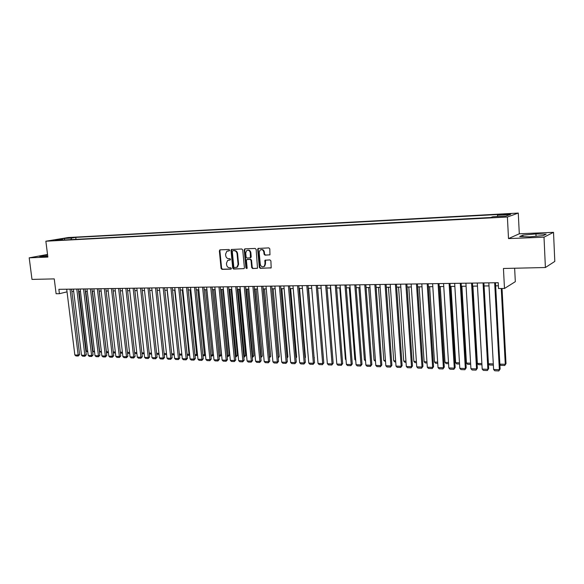 <?xml version="1.0" encoding="UTF-8"?>
<svg xmlns="http://www.w3.org/2000/svg" width="584" height="584" viewBox="0 0 584 584"><rect width="100%" height="100%" fill="white"/><g stroke="black" fill="none" stroke-linecap="round" stroke-linejoin="round"><path stroke-width="0.88" d="M229.621 250.164L228.964 249.492L220.095 249.85L219.358 250.864L221.088 268.414L222.008 269.363L230.862 269.129L231.381 268.428L230.731 267.757L229.578 267.786C227.935 267.647 226.942 266.625 226.599 264.734L226.453 263.274L227.629 260.449L230.249 259.924L230.505 259.303L229.848 258.639L228.694 258.675C227.052 258.544 226.059 257.529 225.716 255.631L225.57 254.164L226.833 251.259L229.344 250.799L229.621 250.164M508.226 213.832L503.7 214.328L510.891 213.999L508.226 213.832M269.874 254.879L265.523 255.033L264.552 254.062L264.369 252.076L263.866 252.208L264.048 254.193L265.019 255.172L269.961 254.814L269.808 248.864L268.837 247.886L258.026 248.456L257.675 249.346L259.332 267.355L260.296 268.333L271.18 267.822L270.896 260.88L269.918 259.902L264.983 260.238L264.953 264.114L264.224 266.494M263.866 252.208C263.238 249.901 261.982 249.178 260.106 250.032L259.179 252.383L260.267 264.253C260.968 266.662 262.267 267.348 264.18 266.311L264.683 266.165L265.457 263.968L264.953 264.114M47.53 254.463L29.2 257.829L31.989 279.407L54.246 278.889L56.108 293.737L59.422 293.694L58.875 289.328L498.225 282.7L498.539 288.54L504.488 288.474L515.322 281.678L514.635 268.231M544.011 237.177L553.515 232.33L519.3 233.782L508.511 238.601L544.011 237.177L545.398 267.516L503.437 268.487L504.488 288.474M508.511 238.601L507.401 217.014L45.859 241.214L68.197 237.535L518.271 213.072L507.401 217.014M29.2 257.829L47.859 257.077L45.859 241.214M242.725 249.937L241.776 248.981L231.41 249.492L231.016 250.405L232.717 268.092L233.651 269.049L244.09 268.618L244.411 267.771L242.725 249.937M244.988 248.85L255.186 248.441L256.15 249.404L257.507 268.231L252.66 268.538L251.704 267.567L251.025 260.311L250.069 259.347L246.762 259.595L246.426 260.464L247.134 267.99L246.915 268.582L245.93 268.027L244.221 249.879L244.988 248.85M553.515 232.33L554.8 261.42L545.398 267.516M67.525 238.148L73.453 237.527L67.525 238.148M497.327 216.525L497.597 215.146L499.714 214.416L75.745 237.381L71.628 238.06L70.839 239.63M497.597 215.146L510.445 214.452L505.912 216.073L492.874 216.759L490.64 217.525L58.232 240.294L62.51 239.579L55.217 239.966L64.379 238.454L71.628 238.06M519.3 233.782L518.271 213.072M71.868 291.467L73.686 291.445M78.585 291.379L80.446 291.35M85.374 291.292L87.271 291.263M92.228 291.197L94.17 291.168M99.149 291.102L101.134 291.08M106.149 291.014L108.179 290.985M113.223 290.92L115.296 290.89M120.362 290.825L122.487 290.796M127.582 290.73L129.75 290.701M134.882 290.628L137.101 290.598M142.255 290.533L144.518 290.503M149.708 290.43L152.023 290.401M157.242 290.328L159.607 290.299M164.863 290.233L167.28 290.197M172.557 290.131L175.032 290.095M180.346 290.022L182.865 289.993M188.209 289.919L190.793 289.883M196.166 289.81L198.801 289.781M204.21 289.708L206.904 289.671M212.35 289.598L215.094 289.562M220.577 289.489L223.38 289.452M228.899 289.379L231.76 289.343M237.308 289.262L240.243 289.226M245.82 289.153L248.813 289.109M254.434 289.036L257.486 289M263.143 288.919L266.26 288.883M271.954 288.803L275.137 288.759M280.868 288.686L284.123 288.642M289.89 288.569L293.212 288.518M299.015 288.445L302.41 288.401M308.25 288.321L311.717 288.277M317.594 288.197L321.142 288.153M327.055 288.073L330.675 288.022M336.632 287.941L340.326 287.897M346.327 287.817L350.093 287.766M356.138 287.686L359.985 287.635M366.066 287.554L370 287.496M376.125 287.416L380.14 287.364M386.309 287.284L390.411 287.226M396.624 287.146L400.806 287.087M407.063 287.007L411.34 286.948M417.64 286.868L422.006 286.81M428.349 286.722L432.817 286.664M439.204 286.576L443.76 286.518M450.198 286.43L454.848 286.372M461.331 286.284L466.083 286.218M472.617 286.131L477.471 286.065M484.048 285.978L489.005 285.912M495.634 285.824L498.393 285.788M59.422 293.694L67.036 291.854M75.986 239.36L75.745 237.381M62.933 240.046L62.51 239.579M64.649 239.951L64.379 238.454M47.581 254.887L39.347 256.267L42.128 256.646L47.742 256.128M546.179 234.148L535.937 233.921L522.87 235.118L519.702 236.571L529.856 236.834L543.266 235.607L546.179 234.148M46.267 256.267L46.107 255.026M522.95 236.651L522.87 235.118M536.054 236.264L535.937 233.921M229.395 250.755L227.775 250.93M228.614 260.07L230.293 259.887M220.27 249.843L219.898 250.74L221.613 268.275L222.541 269.224L231.191 268.99M231.921 249.375L231.541 250.273L233.242 267.954L234.177 268.91L244.061 268.64M232.819 250.726L232.301 251.441L233.79 266.983L234.447 267.654L237.009 267.143L238.075 264.391L237.06 253.733C236.71 251.821 235.71 250.806 234.045 250.675L233.162 250.645M236.462 267.45L237.527 266.998L238.601 264.253L238.075 264.391M233.344 250.602L234.571 250.551C236.228 250.675 237.235 251.697 237.578 253.609L238.601 264.253M257.449 268.275L252.66 268.538M247.39 259.391L250.587 259.208L251.543 260.179L252.215 267.428L253.171 268.392M244.601 248.974L245.119 248.85L244.74 249.755L246.448 267.881L246.959 268.538M250.324 252.77C249.733 250.536 248.528 249.799 246.703 250.551L245.718 252.938L246.105 257.091L247.061 258.055L250.368 257.799L250.324 252.77L250.835 252.638C250.39 250.667 249.324 249.85 247.638 250.2M250.456 257.821L251.222 256.792L250.711 256.931M250.835 252.638L251.222 256.792M264.369 252.076C263.924 250.083 262.837 249.266 261.121 249.616M263.596 266.691L264.683 266.165M265.559 260.041L265.457 263.968M258.581 248.302L258.179 249.215L259.836 267.216L260.8 268.187L271.078 267.91M87.702 351.123L86.403 351.079L79.139 291.372M87.819 352.057L86.403 351.079M70.051 289.16L78.161 355.072L79.621 354.583L71.584 289.131M66.707 289.211L74.84 354.962L78.161 355.072L78.234 356.021L75.913 355.933L74.84 354.962M79.621 354.583L78.234 356.021M94.498 351.334L93.009 351.291L85.775 291.285M94.615 352.276L93.009 351.291M101.368 351.553L99.681 351.502L92.469 291.197M101.477 352.495L99.681 351.502M108.303 351.772L106.412 351.714L99.243 291.102M108.412 352.721L107.471 352.692L106.412 351.714M113.296 351.933L115.311 351.991M115.428 352.948L114.282 352.911L113.303 351.999M76.774 289.058L84.855 355.306L86.308 354.809L78.3 289.036M73.401 289.109L81.497 355.189L84.855 355.306L84.921 356.255L82.578 356.174L81.497 355.189M86.308 354.809L84.921 356.255M83.563 288.956L91.615 355.539L93.06 355.043L85.089 288.934M80.161 289.007L88.228 355.422L91.615 355.539L91.673 356.495L89.301 356.408L88.228 355.422M93.06 355.043L91.673 356.495M90.425 288.854L98.441 355.78L99.886 355.276L91.944 288.825M86.987 288.905L95.017 355.663L98.441 355.78L98.499 356.736L96.105 356.649L95.017 355.663M99.886 355.276L98.499 356.736M97.36 288.744L105.346 356.021L106.777 355.51L98.871 288.722M93.885 288.795L101.886 355.897L105.346 356.021L105.39 356.985L102.967 356.897L101.886 355.897M106.777 355.51L105.39 356.985M120.333 352.152L122.392 352.218M122.509 353.174L121.158 353.13L120.355 352.386M104.368 288.642L112.31 356.262L113.741 355.751L105.872 288.62M100.857 288.693L108.821 356.138L112.31 356.262L112.354 357.226L109.909 357.138L108.821 356.138M113.741 355.751L112.354 357.226M127.443 352.378L129.553 352.444M129.663 353.408L128.108 353.356L127.487 352.78M111.449 288.532L119.355 356.503L120.778 355.992L112.938 288.511M107.901 288.584L115.829 356.386L119.355 356.503L119.384 357.481L116.917 357.393L115.829 356.386M120.778 355.992L119.384 357.481M134.627 352.605L136.78 352.67M136.89 353.641L134.692 353.181M118.603 288.423L126.472 356.751L127.881 356.24L120.085 288.401M115.019 288.481L122.903 356.627L126.472 356.751L126.494 357.729L123.998 357.642L122.903 356.627M127.881 356.24L126.494 357.729M141.883 352.831L144.087 352.904M144.197 353.875L141.97 353.583M125.83 288.313L133.663 356.999L135.065 356.481L127.305 288.292M122.209 288.372L130.057 356.875L133.663 356.999L133.678 357.985L131.152 357.897L130.057 356.875M135.065 356.481L133.678 357.985M149.219 353.064L151.475 353.137M151.584 354.108L149.329 353.999M133.137 288.204L140.934 357.255L142.321 356.736L134.605 288.182M129.48 288.262L137.291 357.131L140.934 357.255L140.934 358.24L138.386 358.153L137.291 357.131M142.321 356.736L140.934 358.24M156.636 353.298L158.936 353.371M159.045 354.349L156.746 354.276M140.525 288.094L148.278 357.51L149.657 356.985L141.985 288.073M136.824 288.153L144.591 357.379L148.278 357.51L148.27 358.503L145.693 358.408L144.591 357.379M149.657 356.985L148.27 358.503M164.133 353.532L166.484 353.605M166.586 354.561L164.235 354.517M166.52 353.926L166.498 354.59M147.993 287.985L155.694 357.766L157.074 357.24L149.438 287.963M144.248 288.036L151.971 357.642L155.694 357.766L155.68 358.766L153.074 358.671L151.971 357.642M157.074 357.24L155.68 358.766M167.119 290.197L174.098 353.787M171.703 353.773L173.952 353.846L173.915 354.831L171.813 354.765M155.534 287.868L163.199 358.029L164.564 357.496L156.972 287.846M151.752 287.927L159.439 357.897L163.199 358.029L163.17 359.029L160.542 358.934L159.439 357.897M164.564 357.496L163.17 359.029M174.667 290.102L181.799 353.94M179.361 354.013L181.456 354.079L181.405 355.072L179.463 355.014M181.901 354.875L181.405 355.072M182.296 290L189.041 354.32L189.581 354.101M187.099 354.254L189.041 354.32L188.982 355.32L187.208 355.262M189.661 354.853L188.982 355.32M190.004 289.898L196.698 354.561L197.45 354.254M194.925 354.503L196.698 354.561L196.633 355.561L195.027 355.51M197.509 354.795L196.633 355.561M197.793 289.788L204.451 354.802L205.407 354.408M202.831 354.751L204.451 354.802L204.371 355.809L202.94 355.766M205.437 354.729L204.371 355.809M205.67 289.686L212.277 355.05L213.452 354.561M210.831 355.006L212.277 355.05L212.189 356.065L210.933 356.021M213.459 354.656L212.189 356.065M213.634 289.584L220.19 355.298L221.446 354.765L214.956 289.562M218.912 355.262L220.19 355.298L220.095 356.32L219.015 356.284M221.446 354.765L220.095 356.32M221.686 289.474L228.191 355.554L229.439 355.014L222.993 289.46M227.088 355.517L228.191 355.554L228.081 356.576L227.191 356.547M229.439 355.014L228.081 356.576M229.826 289.365L236.279 355.809L237.513 355.269L231.125 289.35M235.359 355.78L236.279 355.809L236.162 356.839L235.454 356.817M237.513 355.269L236.162 356.839M238.06 289.255L244.455 356.065L245.674 355.525L239.338 289.241M243.718 356.043L244.455 356.065L244.324 357.101L243.82 357.087M245.674 355.525L244.324 357.101M246.382 289.146L252.726 356.328L253.931 355.78L247.653 289.131M252.171 356.306L252.726 356.328L252.273 357.357M253.931 355.78L252.58 357.364M254.799 289.036L261.084 356.59L262.282 356.043L256.055 289.014M260.727 356.576L260.822 357.634M262.282 356.043L260.931 357.634M263.311 288.919L269.538 356.853L270.721 356.306L264.552 288.905M269.37 356.853L269.436 357.517M270.721 356.306L269.465 357.861M278.123 357.109L279.254 356.568L273.151 288.788M279.254 356.568L278.203 358.043M286.963 357.291L287.89 356.839L281.846 288.671M287.043 358.174L287.89 356.839M295.906 357.459L296.621 357.109L290.635 288.554M295.964 358.138L296.621 357.109M304.957 357.634L305.454 357.386L299.534 288.438M305.001 358.101L305.454 357.386M314.112 357.802L308.534 288.321M314.134 358.05L314.382 357.663M323.383 357.963L317.638 288.197M326.945 358.664L321.083 288.153M336.406 358.963L330.369 288.029M345.976 359.269L345.421 359.248L339.764 287.905M345.421 359.248L346.027 359.868M355.671 359.569L354.846 359.547L349.268 287.773M354.846 359.547L355.736 360.459M365.474 359.883L364.387 359.846L358.89 287.649M365.562 361.007L364.387 359.846M375.41 360.197L374.045 360.153L368.628 287.518M375.49 361.328L374.045 360.153M385.462 360.511L383.812 360.459L378.483 287.386M385.542 361.649L383.812 360.459M395.638 360.832L393.704 360.773L388.462 287.255M395.726 361.978L394.835 361.949L393.704 360.773M405.946 361.16L403.719 361.087L398.558 287.116M406.026 362.314L404.851 362.27L403.719 361.087M416.385 361.489L413.852 361.408L408.785 286.985M416.465 362.649L414.983 362.598L413.852 361.408M426.955 361.817L424.108 361.73L419.137 286.846M427.028 362.985L425.247 362.934L424.108 361.73M437.657 362.16L434.496 362.058L429.62 286.707M437.73 363.336L435.635 363.263L434.496 362.058M448.497 362.496L445.015 362.387L440.241 286.562M448.57 363.686L446.147 363.606L445.015 362.387M459.484 362.846L455.659 362.722L450.987 286.423M459.557 364.036L456.798 363.949L455.659 362.722M470.609 363.197L466.448 363.065L461.878 286.277M470.682 364.394L467.587 364.292L466.448 363.065M481.88 363.555L477.369 363.409L472.909 286.131M481.946 364.759L478.508 364.65L477.369 363.409M493.298 363.912L488.428 363.759L484.085 285.978M493.37 365.124L489.567 365L488.428 363.759M501.262 288.511L505.284 364.292L506.007 363.628L502.028 288.503M499.86 364.117L505.284 364.292L504.729 365.489L500.773 365.365L499.875 364.379M506.007 363.628L504.729 365.489M163.162 287.751L170.776 358.291L172.134 357.758L164.593 287.729M159.337 287.81L166.98 358.16L170.776 358.291L170.74 359.299L168.082 359.204L166.98 358.16M172.134 357.758L170.74 359.299M170.878 287.635L178.441 358.561L179.784 358.021L172.295 287.613M167.009 287.693L174.601 358.423L178.441 358.561L178.397 359.569L175.711 359.474L174.601 358.423M179.784 358.021L178.397 359.569M178.667 287.518L186.186 358.824L187.522 358.284L180.076 287.496M174.762 287.576L182.303 358.693L186.186 358.824L186.135 359.846L183.412 359.744L182.303 358.693M187.522 358.284L186.135 359.846M186.552 287.401L194.019 359.102L195.341 358.554L187.946 287.379M182.602 287.459L190.092 358.963L194.019 359.102L193.954 360.124L191.209 360.021L190.092 358.963M195.341 358.554L193.954 360.124M194.523 287.277L201.94 359.372L203.247 358.824L195.903 287.262M190.53 287.343L197.969 359.233L201.94 359.372L201.86 360.401L199.086 360.306L197.969 359.233M203.247 358.824L201.86 360.401M202.582 287.16L209.941 359.649L211.24 359.102L203.955 287.138M198.538 287.219L205.926 359.51L209.941 359.649L209.853 360.686L207.043 360.583L205.926 359.51M211.24 359.102L209.853 360.686M210.729 287.036L218.036 359.934L219.328 359.379L212.094 287.014M206.641 287.094L213.978 359.795L218.036 359.934L217.934 360.97L215.094 360.868L213.978 359.795M219.328 359.379L217.934 360.97M218.971 286.912L226.22 360.219L227.497 359.656L220.321 286.89M214.839 286.97L222.117 360.072L226.22 360.219L226.11 361.262L223.241 361.16L222.117 360.072M227.497 359.656L226.11 361.262M227.307 286.788L234.498 360.503L235.761 359.941L228.643 286.766M223.124 286.846L230.344 360.357L234.498 360.503L234.374 361.554L231.468 361.452L230.344 360.357M235.761 359.941L234.374 361.554M235.739 286.656L242.864 360.795L244.119 360.226L237.06 286.642M231.512 286.722L238.666 360.649L242.864 360.795L242.732 361.846L239.798 361.744L238.666 360.649M244.119 360.226L242.732 361.846M244.265 286.532L251.332 361.087L252.573 360.518L245.572 286.51M239.987 286.591L247.083 360.941L251.332 361.087L251.186 362.146L248.215 362.043L247.083 360.941M252.573 360.518L251.186 362.146M252.894 286.401L259.895 361.387L261.121 360.81L254.186 286.379M248.565 286.467L255.595 361.24L259.895 361.387L259.734 362.452L256.726 362.343L255.595 361.24M261.121 360.81L259.734 362.452M261.617 286.269L268.552 361.686L269.764 361.109L262.895 286.248M257.245 286.335L264.209 361.54L268.552 361.686L268.377 362.759L265.34 362.649L264.209 361.54M269.764 361.109L268.377 362.759M270.443 286.138L277.312 361.992L278.51 361.408L271.713 286.116M266.019 286.204L272.918 361.839L277.312 361.992L277.123 363.065L274.057 362.963L272.918 361.839M278.51 361.408L277.123 363.065M279.378 285.999L286.175 362.299L287.357 361.715L280.627 285.978M274.896 286.065L281.729 362.146L286.175 362.299L285.978 363.379L282.868 363.27L281.729 362.146M287.357 361.715L285.978 363.379M288.416 285.861L295.139 362.613L296.307 362.022L289.649 285.846M283.882 285.934L290.642 362.452L295.139 362.613L294.927 363.701L291.781 363.591L290.642 362.452M296.307 362.022L294.927 363.701M297.563 285.722L304.206 362.927L305.359 362.328L298.782 285.707M292.978 285.795L299.658 362.766L304.206 362.927L303.987 364.022L300.804 363.905L299.658 362.766M305.359 362.328L303.987 364.022M306.819 285.583L313.389 363.248L314.521 362.642L308.016 285.569M302.176 285.656L308.783 363.087L313.389 363.248L313.148 364.343L309.929 364.233L308.783 363.087M314.521 362.642L313.148 364.343M316.185 285.445L322.675 363.569L323.791 362.963L317.368 285.43M311.484 285.518L318.017 363.409L322.675 363.569L322.419 364.671L319.163 364.562L318.017 363.409M323.791 362.963L322.419 364.671M325.668 285.299L332.07 363.898L333.172 363.284L326.828 285.284M320.908 285.372L327.361 363.73L332.07 363.898L331.8 365.007L328.507 364.891L327.361 363.73M333.172 363.284L331.8 365.007M335.26 285.16L341.582 364.226L342.669 363.613L336.406 285.138M330.449 285.233L336.815 364.058L341.582 364.226L341.297 365.343L337.961 365.226L336.815 364.058M342.669 363.613L341.297 365.343M344.976 285.014L351.21 364.562L352.276 363.942L346.1 284.992M340.1 285.087L346.385 364.394L351.21 364.562L350.911 365.686L347.531 365.562L346.385 364.394M352.276 363.942L350.911 365.686M354.809 284.861L360.956 364.898L362.007 364.277L355.919 284.846M349.874 284.934L356.065 364.73L360.956 364.898L360.642 366.029L357.218 365.905L356.065 364.73M362.007 364.277L360.642 366.029M364.766 284.715L370.818 365.241L371.847 364.613L365.854 284.693M359.773 284.788L365.869 365.066L370.818 365.241L370.49 366.38L367.029 366.256L365.869 365.066M371.847 364.613L370.49 366.38M374.848 284.561L380.804 365.584L381.812 364.956L375.913 284.547M369.789 284.634L375.797 365.416L380.804 365.584L380.454 366.73L376.95 366.606L375.797 365.416M381.812 364.956L380.454 366.73M385.053 284.408L390.915 365.942L391.908 365.299L386.104 284.393M379.936 284.481L385.841 365.759L390.915 365.942L390.55 367.088L387.002 366.964L385.841 365.759M391.908 365.299L390.55 367.088M395.39 284.247L401.15 366.292L402.12 365.65L396.419 284.233M390.207 284.328L396.018 366.117L401.15 366.292L400.77 367.453L397.178 367.321L396.018 366.117M402.12 365.65L400.77 367.453M405.858 284.094L411.516 366.657L412.465 366.007L406.865 284.079M400.609 284.174L406.318 366.475L411.516 366.657L411.114 367.818L407.479 367.686L406.318 366.475M412.465 366.007L411.114 367.818M416.458 283.933L422.013 367.022L422.94 366.365L417.443 283.919M411.143 284.014L416.742 366.832L422.013 367.022L421.59 368.19L417.91 368.059L416.742 366.832M422.94 366.365L421.59 368.19M427.203 283.773L432.642 367.387L433.547 366.73L428.16 283.758M421.816 283.853L427.305 367.205L432.642 367.387L432.204 368.562L428.474 368.431L427.305 367.205M433.547 366.73L432.204 368.562M438.08 283.605L443.402 367.759L444.285 367.102L439.015 283.59M432.62 283.685L438.007 367.577L443.402 367.759L442.949 368.949L439.168 368.811L438.007 367.577M444.285 367.102L442.949 368.949M449.103 283.437L454.308 368.139L455.17 367.475L450.009 283.423M443.57 283.525L448.841 367.949L454.308 368.139L453.834 369.336L450.009 369.197L448.841 367.949M455.17 367.475L453.834 369.336M460.265 283.269L465.353 368.526L466.185 367.854L461.148 283.255M454.666 283.357L459.812 368.329L465.353 368.526L464.857 369.723L460.98 369.584L459.812 368.329M466.185 367.854L464.857 369.723M471.58 283.101L476.544 368.913L477.354 368.234L472.441 283.087M465.908 283.189L470.93 368.716L476.544 368.913L476.026 370.117L472.106 369.979L470.93 368.716M477.354 368.234L476.026 370.117M483.048 282.926L487.881 369.307L488.662 368.621L483.88 282.911M477.296 283.014L482.194 369.11L487.881 369.307L487.348 370.519L483.369 370.38L482.194 369.11M488.662 368.621L487.348 370.519M494.67 282.751L499.371 369.708L500.123 369.015L495.473 282.744M488.837 282.839L493.611 369.504L499.371 369.708L498.809 370.928L494.779 370.782L493.611 369.504M500.123 369.015L498.809 370.928M228.475 250.792L227.942 250.916M229.351 259.916L228.826 260.055M222.541 269.224L222.008 269.363M221.613 268.275L221.088 268.414M219.898 250.74L219.358 250.864M234.177 268.91L233.651 269.049M233.242 267.954L232.717 268.092M231.541 250.273L231.016 250.405M237.578 253.609L237.06 253.733M234.571 250.551L234.045 250.675M252.215 267.428L251.704 267.567M251.543 260.179L251.025 260.311M250.587 259.208L250.069 259.347M247.704 259.303L247.193 259.442M246.448 267.881L245.93 268.027M244.74 249.755L244.221 249.879M265.523 255.033L265.019 255.172M264.552 254.062L264.048 254.193M265.18 260.938L264.676 261.077M271.027 267.947L270.655 268.056M260.8 268.187L260.296 268.333M259.836 267.216L259.332 267.355M258.179 249.215L257.675 249.346M220.197 249.85L219.767 249.952M231.899 249.375L231.41 249.492M237.527 266.998L237.009 267.143M250.886 257.661L250.368 257.799M265.486 260.099L264.983 260.238M258.537 248.331L258.026 248.456"/></g></svg>
